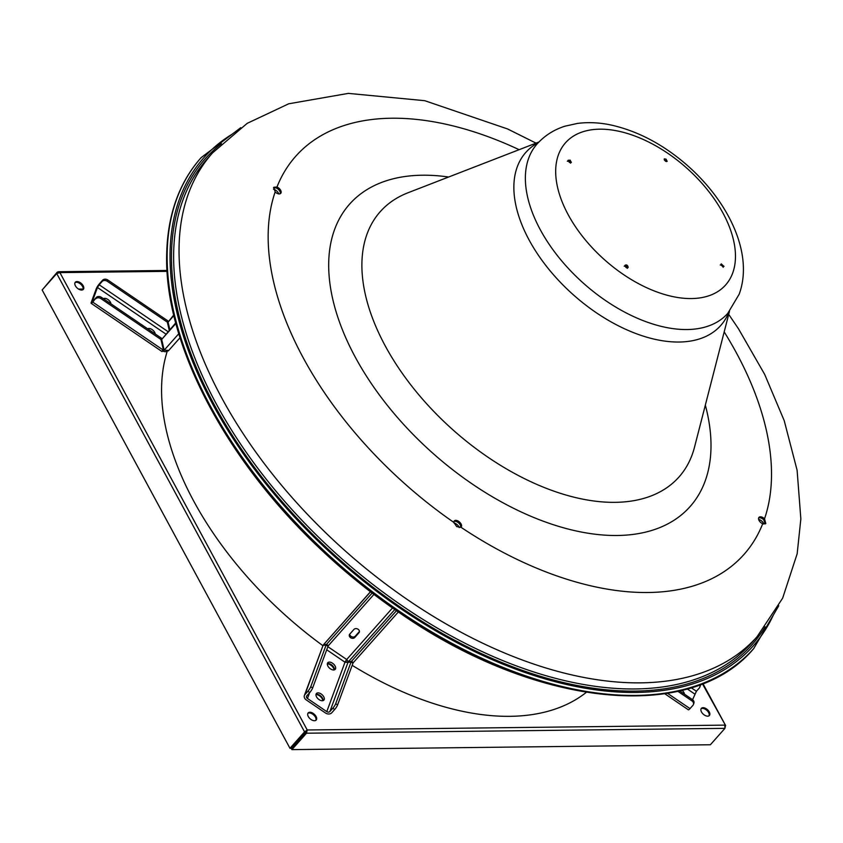 <?xml version="1.0" encoding="UTF-8"?>
<svg xmlns="http://www.w3.org/2000/svg" width="843" height="843" viewBox="0 0 843 843"><rect width="100%" height="100%" fill="white"/><g stroke="black" fill="none" stroke-linecap="round" stroke-linejoin="round"><path stroke-width="1.26" d="M453.977 521.49A4.605 2.645 -138.4 0 1 457.854 522.333A4.605 2.645 -138.4 0 1 460.657 527.433M724.19 331.889A299.802 172.383 -138.4 0 1 764.517 518.835L765.792 523.556L762.715 523.745A299.802 172.383 -138.4 0 1 460.952 527.254A4.605 2.645 41.6 0 0 461.174 527.054A4.605 2.645 41.6 0 0 458.687 521.395A4.605 2.645 41.6 0 0 454.293 520.942A4.605 2.645 41.6 0 0 453.882 522.439A299.802 172.383 -138.4 0 1 275.166 191.919L273.817 187.272L276.978 186.998A299.802 172.383 -138.4 0 1 519.13 149.685M460.952 527.254L456.737 526.643L453.882 522.439M758.637 517.96A4.605 2.645 -138.4 0 1 762.515 518.793A4.605 2.645 -138.4 0 1 763.684 519.773L765.286 523.935M764.517 518.835A4.605 2.645 41.6 0 0 763.358 517.855A4.605 2.645 41.6 0 0 758.953 517.402A4.605 2.645 41.6 0 0 761.44 523.06A4.605 2.645 41.6 0 0 762.715 523.745M275.166 191.919A4.605 2.645 41.6 0 0 276.335 192.889A4.605 2.645 41.6 0 0 280.74 193.342A4.605 2.645 41.6 0 0 278.253 187.683A4.605 2.645 41.6 0 0 276.978 186.998M273.501 187.82L276.146 187.936A4.605 2.645 -138.4 0 1 277.421 188.621A4.605 2.645 -138.4 0 1 280.224 193.721M729.48 311.352L694.484 447.275A199.77 114.869 -138.4 0 1 488.055 457.275A199.77 114.869 -138.4 0 1 408.044 192.752L538.919 142.014M728.921 312.026L728.858 312.195A130.328 74.943 -138.4 0 1 596.159 312.627A130.328 74.943 -138.4 0 1 538.15 142.73L538.308 142.646M626.676 267.8A1.338 0.769 41.6 0 0 625.158 266.42M569.805 162.541A1.338 0.769 41.6 0 0 569.036 161.624A1.338 0.769 41.6 0 0 568.33 161.329M665.696 161.319A1.338 0.769 41.6 0 0 664.505 160.275M722.599 266.599A1.338 0.769 41.6 0 0 721.798 265.598A1.338 0.769 41.6 0 0 721.292 265.355M628.151 267.389C626.497 268.2 625.453 267.494 625.032 265.271C626.686 264.47 627.719 265.176 628.151 267.389L627.993 267.642M724.011 266.367L721.176 263.859L724.011 266.367M664.179 159.633L666.413 161.571M666.033 159.137L667.161 161.382L665.39 161.129L664.263 158.874L666.033 159.137M571.406 162.214L569.373 162.33L568.129 160.275L570.163 160.159L571.259 162.446M567.297 161.213L569.331 161.097L570.574 163.163M537.096 143.963A127.525 73.33 41.6 0 0 528.73 158.084A127.525 73.33 41.6 0 0 594.568 292.521A127.525 73.33 41.6 0 0 727.762 313.375L739.206 294.154C753.768 254.164 729.09 202.605 688.236 166.219C664.663 145.396 639.5 131.782 612.745 125.396C600.511 122.604 588.72 121.95 577.36 123.447L565.158 126.144C554.104 129.58 544.747 135.523 537.096 143.963M732.651 273.143A107.082 61.571 41.6 0 0 667.877 153.342A107.082 61.571 41.6 0 0 558.498 154.606A107.082 61.571 41.6 0 0 623.283 274.407A107.082 61.571 41.6 0 0 732.651 273.143M720.217 265.008C721.713 264.386 722.704 265.155 723.178 267.305M624.199 266.209C625.864 265.376 626.897 266.093 627.308 268.337M314.471 720.733A5.364 3.087 41.6 0 0 316.188 720.059A5.364 3.087 41.6 0 0 315.261 715.264A5.364 3.087 41.6 0 0 309.876 712.24A5.364 3.087 41.6 0 0 308.159 712.925A5.364 3.087 41.6 0 0 309.086 717.72A5.364 3.087 41.6 0 0 314.471 720.733M315.83 720.365A5.364 3.087 41.6 0 0 314.376 715.665A5.364 3.087 41.6 0 0 309.255 712.946A5.364 3.087 41.6 0 0 307.895 713.315M322.827 700.702A5.364 3.087 41.6 0 0 316.03 694.558A5.364 3.087 41.6 0 0 315.988 694.558M334.102 669.943A5.364 3.087 41.6 0 0 327.316 663.905L327.316 663.905M81.602 290.055A5.364 3.087 41.6 0 0 83.32 289.37A5.364 3.087 41.6 0 0 82.393 284.586A5.364 3.087 41.6 0 0 77.008 281.562A5.364 3.087 41.6 0 0 75.29 282.236A5.364 3.087 41.6 0 0 76.218 287.031A5.364 3.087 41.6 0 0 81.602 290.055M82.962 289.686A5.364 3.087 41.6 0 0 81.508 284.976A5.364 3.087 41.6 0 0 76.386 282.268A5.364 3.087 41.6 0 0 75.027 282.637M707.667 716.171A5.364 3.087 41.6 0 0 709.385 715.496A5.364 3.087 41.6 0 0 708.457 710.702A5.364 3.087 41.6 0 0 703.083 707.677A5.364 3.087 41.6 0 0 701.365 708.362A5.364 3.087 41.6 0 0 702.293 713.146A5.364 3.087 41.6 0 0 707.667 716.171M709.026 715.802A5.364 3.087 41.6 0 0 707.572 711.102A5.364 3.087 41.6 0 0 702.451 708.383A5.364 3.087 41.6 0 0 701.102 708.752M725.328 727.003L724.78 725.128L724.948 728.352L710.364 744.759L291.92 749.617L291.425 748.71L306.009 732.304L307.21 729.975L304.555 731.882L305.387 731.872L290.803 748.289L289.971 748.299L304.555 731.882L56.734 273.543L59.906 272.605L58.367 271.709L57.229 272.194L57.672 273.006M702.936 683.62L725.665 725.654L702.44 683.821M306.009 732.304L306.504 733.21L307.21 729.975L724.78 725.128M724.948 728.352L306.504 733.21L291.92 749.617M306.578 730.681L305.387 731.872M56.734 273.543L42.15 289.96L289.971 748.299M57.229 272.194L42.919 289.096M83.151 289.054L78.599 289.107M275.861 190.307A4.984 2.866 41.6 0 0 273.511 189.275A4.984 2.866 41.6 0 1 275.83 190.286A4.984 2.866 41.6 0 1 278.77 193.89M102.583 280.213A3.836 3.056 20.2 0 1 107.778 279.981L107.303 281.288A3.836 3.056 -159.8 0 0 102.098 281.509L102.583 280.213L99.664 283.49A4.605 0.832 -55.8 0 0 96.207 288.907L91.255 302.342A4.605 0.832 -55.8 0 0 91.17 303.332A4.605 0.832 -55.8 0 0 92.793 302.131L96.197 297.547L92.909 301.214M167.978 331.615L99.189 284.797L97.461 287.495L92.509 300.94M151.16 331.194A4.984 2.866 41.6 0 0 150.602 330.825M106.892 301.067A4.984 2.866 41.6 0 0 106.334 300.688M155.26 333.986A4.984 2.866 41.6 0 0 152.14 329.592A4.984 2.866 41.6 0 0 147.683 328.833M110.981 303.849A4.984 2.866 41.6 0 0 107.862 299.465A4.984 2.866 41.6 0 0 103.415 298.696M322.858 645.643A274.881 158.052 41.6 0 1 167.209 351.394A4.605 3.667 20.2 0 1 162.804 351.004M168.579 350.456L164.174 350.182L161.687 339.455L175.723 322.911M175.871 323.501L161.687 339.455M96.197 297.547A3.836 3.056 20.2 0 1 101.392 297.326L161.434 338.191L160.96 339.487L163.437 350.214L162.341 350.72M92.793 302.131L163.437 350.214L163.89 348.97M160.96 339.487L100.918 298.622A3.836 3.056 -159.8 0 0 95.712 298.844M161.434 338.191L161.719 339.402M107.778 279.981L167.82 320.856L167.346 322.152L107.303 281.288M168.105 322.058L167.82 320.856M99.189 284.797L102.098 281.509M169.211 330.235L167.346 322.152M173.879 315.598L168.084 322.121L173.732 314.997M168.084 322.121L169.801 329.571M459.214 527.623A4.984 2.866 41.6 0 0 456.274 523.988A4.984 2.866 41.6 0 0 453.977 522.955M763.863 524.072A4.984 2.866 41.6 0 0 760.934 520.458A4.984 2.866 41.6 0 0 758.637 519.425M763.821 524.072A4.984 2.866 41.6 0 0 760.902 520.437M680.417 691.418A4.984 2.866 41.6 0 0 679.858 691.049M684.505 694.21A4.984 2.866 41.6 0 0 682.04 690.312M692.567 699.701L696.402 691.271L691.228 687.751M700.396 684.6A3.836 3.056 20.2 0 1 700.28 685.896L699.795 687.193A3.836 3.056 -159.8 0 0 699.574 684.916M699.795 687.193A3.836 3.056 -159.8 0 1 699.321 687.993L696.402 691.271M677.856 691.302L691.903 700.86A3.836 3.056 -159.8 0 1 693.41 704.537A3.836 3.056 -159.8 0 1 692.935 705.328L690.017 708.615A4.605 0.832 124.2 0 1 688.383 709.817L664.779 693.747M691.903 700.86L692.377 699.564L679.637 690.891M692.377 699.564A3.836 3.056 20.2 0 1 693.894 703.231L693.41 704.537M334.386 669.869A4.984 2.866 41.6 0 0 331.278 664.632A4.984 2.866 41.6 0 0 327.347 663.62M330.456 668.857A4.984 2.866 41.6 0 0 335.219 669.353A4.984 2.866 41.6 0 0 332.532 663.22A4.984 2.866 41.6 0 0 327.769 662.735A4.984 2.866 41.6 0 0 330.456 668.857M323.048 700.649A4.984 2.866 41.6 0 0 319.94 695.412A4.984 2.866 41.6 0 0 316.009 694.39M319.118 699.637A4.984 2.866 41.6 0 0 323.881 700.133A4.984 2.866 41.6 0 0 321.194 694A4.984 2.866 41.6 0 0 316.431 693.504A4.984 2.866 41.6 0 0 319.118 699.637M307.885 691.239A3.836 0.685 -55.8 0 0 310.761 686.729L312.637 688.004A3.836 0.685 124.2 0 1 309.75 692.514L307.885 691.239L304.966 694.527A4.605 3.667 -159.8 0 0 304.386 695.475A4.605 3.667 -159.8 0 0 306.209 699.88L325.535 713.041A4.605 3.667 -159.8 0 0 331.773 712.767L334.692 709.49L332.816 708.215L329.908 711.503L347.99 662.387L344.987 662.219L346.715 659.511L348.401 661.755L351.489 661.323L396.463 610.711M309.75 692.514L306.831 695.791A2.297 1.834 -159.8 0 0 307.453 698.478L326.789 711.629A2.297 1.834 -159.8 0 0 329.908 711.503M359.424 631.491A3.066 2.445 20.2 0 1 359.403 631.523L355.23 636.212A3.066 2.445 20.2 0 1 351.868 636.802A3.066 2.445 20.2 0 1 349.74 634.147M358.918 632.819L354.755 637.508A3.066 2.445 20.2 0 1 350.994 637.93A3.066 2.445 20.2 0 1 349.381 634.758A3.066 2.445 20.2 0 1 349.771 634.115L353.934 629.426A3.066 2.445 20.2 0 1 357.695 629.015A3.066 2.445 20.2 0 1 359.308 632.187A3.066 2.445 20.2 0 1 358.918 632.819L359.403 631.523M349.118 662.24L348.401 661.755L394.787 609.552M398.328 611.986L353.354 662.598L351.489 661.323M352.237 662.756L353.354 662.598M332.816 708.215A3.836 0.685 -55.8 0 0 335.704 703.705L351.078 661.966L352.954 663.241L337.569 704.98A3.836 0.685 124.2 0 1 334.692 709.49M351.078 661.966L347.99 662.387M304.386 695.475L323.059 645.411L326.136 644.99L328.011 646.265L312.637 688.004M310.761 686.729L326.136 644.99M373.923 594.41L328.412 645.622L326.547 644.347L323.459 644.779L370.435 591.744M370.52 591.818L323.459 644.779L324.176 645.264M326.547 644.347L372.132 593.05M328.412 645.622L327.295 645.78M345.525 661.154A274.881 158.052 41.6 0 0 347.759 662.577M352.174 665.338A274.881 158.052 41.6 0 0 509.92 716.329A274.881 158.052 41.6 0 0 586.296 692.345M765.159 626.865A365.736 210.297 -138.4 0 1 402.427 608.562A365.736 210.297 -138.4 0 1 221.393 143.679M403.576 606.76A364.208 209.422 41.6 0 0 751.682 642.777L757.098 636.676A364.208 209.422 -138.4 0 1 408.992 600.669A364.208 209.422 -138.4 0 1 212.594 152.846L207.178 158.948A364.208 209.422 41.6 0 0 403.576 606.76M201.077 157.725A369.571 212.51 41.6 0 0 200.971 157.841A369.571 212.51 41.6 0 0 400.277 612.26A369.571 212.51 41.6 0 0 753.505 648.804A369.571 212.51 41.6 0 0 753.61 648.688M753.716 648.573L753.505 648.804C690.638 723.758 535.389 707.34 399.529 612.808C372.026 594.073 345.988 573.124 321.404 549.942C225.218 460.152 163.574 342.132 166.724 252.984C167.768 214.375 179.18 182.657 200.971 157.841L201.182 157.609A369.571 212.51 41.6 0 0 400.488 612.018A369.571 212.51 41.6 0 0 753.716 648.573L778.774 605.748M232.204 134.153A367.464 211.298 41.6 0 0 402.069 609.542A367.464 211.298 41.6 0 0 773.358 615.011M705.338 405.135A227.726 130.939 -138.4 0 1 472.417 484.114A227.726 130.939 -138.4 0 1 329.097 275.619A227.726 130.939 -138.4 0 1 448.613 177.019M167.093 271.362L59.906 272.605L307.21 729.975M97.461 287.495L165.829 334.039M178.79 333.733L164.174 350.182M101.392 297.326L100.918 298.622M694.674 693.979L687.245 688.931M690.017 708.615L667.54 693.315M326.789 711.629L344.987 662.219L326.715 649.774M307.453 698.478L309.581 692.704M327.853 646.676L346.715 659.511L392.522 607.961M335.704 703.705L337.569 704.98M304.966 694.527L323.059 645.411M354.755 637.508L355.23 636.212M201.182 157.609L240.761 127.683M536.032 143.131L507.634 128.979L424.767 100.696L348.328 93.383L288.706 103.794L247.189 123.352L212.594 152.846M728.71 314.344L738.542 328.875L764.696 374.429L784.222 420.668L797.109 470.268L800.85 518.909L797.172 553.735L782.662 598.14L757.098 636.676M58.367 271.709L167.04 270.455M168.315 350.92L180.033 337.737M91.17 303.332L162.077 351.594"/></g></svg>
